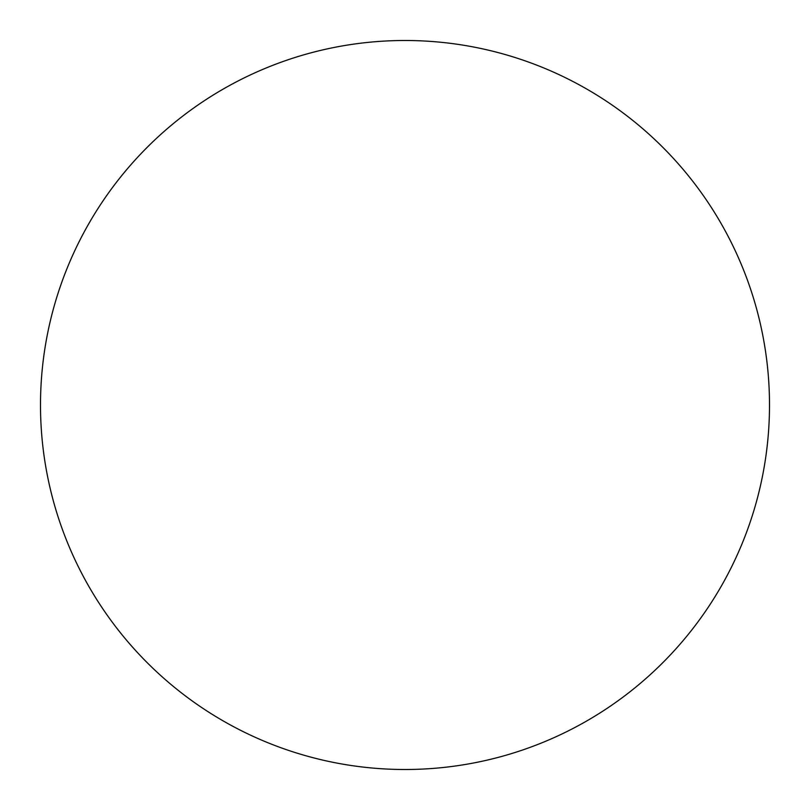 <?xml version="1.0" encoding="UTF-8"?>
<svg xmlns="http://www.w3.org/2000/svg" width="810" height="810" viewBox="0 0 810 810"><rect width="100%" height="100%" fill="white"/><g stroke="black" fill="none" stroke-linecap="round" stroke-linejoin="round"><path stroke-width="1.21" d="M405 40.5A364.5 364.5 0 0 0 40.5 405A364.5 364.5 0 0 0 405 769.5A364.5 364.5 0 0 0 769.5 405A364.5 364.5 0 0 0 405 40.5"/></g></svg>
